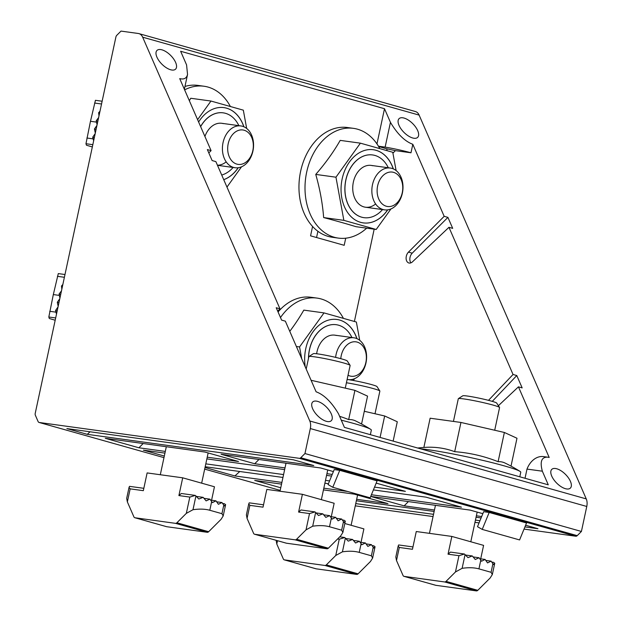 <?xml version="1.0" encoding="UTF-8"?>
<svg xmlns="http://www.w3.org/2000/svg" width="622" height="622" viewBox="0 0 622 622"><rect width="100%" height="100%" fill="white"/><g stroke="black" fill="none" stroke-linecap="round" stroke-linejoin="round"><path stroke-width="0.93" d="M385.135 147.119L390.445 122.355C397.38 134.041 404.844 141.35 412.814 144.296L410.994 152.787A21.101 1.454 -167.9 0 0 385.135 147.119L378.44 146.193M376.963 143.907L384.505 108.718L390.445 122.355M184.369 89.273L187.541 74.461L186.577 64.906L180.637 51.268L384.505 108.718M187.541 74.461C186.6 78.325 183.995 79.702 179.719 78.605L211.083 150.633L207.351 149.575L212.133 160.562L215.873 161.619L279.962 308.8L276.222 307.742L281.603 320.105L285.342 321.154L316.1 391.79C324.078 394.737 331.542 402.061 338.477 413.747L344.409 427.368L548.277 484.826L542.345 471.196C539.764 461.563 541.56 456.882 547.733 457.17L549.195 457.481L518.437 386.845L522.169 387.903L516.789 375.54L513.049 374.483L488.503 400.343M175.614 62.433A13.186 6.189 45 0 0 166.299 51.883A13.186 6.189 45 0 0 156.954 50.468A13.186 6.189 45 0 0 161.899 64.175A13.186 6.189 45 0 0 175.598 69.128A13.186 6.189 45 0 0 175.614 62.433M417.704 130.659A13.186 6.189 45 0 0 408.39 120.108A13.186 6.189 45 0 0 399.044 118.693A13.186 6.189 45 0 0 403.981 132.4A13.186 6.189 45 0 0 417.681 137.353A13.186 6.189 45 0 0 417.704 130.659M392.917 153.144L395.421 150.641L386.713 148.806L387.094 150.679M570.421 481.366A13.186 6.189 45 0 0 561.106 470.823A13.186 6.189 45 0 0 551.761 469.4A13.186 6.189 45 0 0 556.706 483.107A13.186 6.189 45 0 0 570.405 488.06A13.186 6.189 45 0 0 570.421 481.366M331.324 413.98A13.186 6.189 45 0 0 322.002 403.437A13.186 6.189 45 0 0 312.664 402.022A13.186 6.189 45 0 0 317.601 415.721A13.186 6.189 45 0 0 331.301 420.682A13.186 6.189 45 0 0 331.324 413.98M586.251 498.898L419.127 115.101A10.551 7.145 -74.3 0 0 415.395 111.532L138.931 33.619A10.551 7.145 -74.3 0 0 138.278 33.479L121.002 31.1L116.804 35.291A2.636 1.788 -74.3 0 0 115.894 37.04L35.229 413.335A2.636 1.788 -74.3 0 0 35.353 415.232L38.105 421.553A2.636 1.788 -74.3 0 0 39.038 422.439A2.636 1.788 -74.3 0 0 39.202 422.478L299.345 458.321A2.636 1.788 -74.3 0 0 300.76 457.738L304.959 453.547L581.414 531.46L586.771 506.463A10.551 7.145 -74.3 0 0 586.251 498.898L309.795 420.993L142.663 37.188A10.551 7.145 -74.3 0 0 138.931 33.619M408.475 252.112A6.329 4.284 105.7 0 0 406.104 258.433A6.329 4.284 105.7 0 0 408.848 262.982A6.329 4.284 105.7 0 0 412.526 261.792L448.96 227.31L452.699 228.36L447.918 217.373L444.178 216.324L408.475 252.112L412.215 253.17A6.329 4.284 -74.3 0 0 410.909 262.849M448.96 227.31L513.049 374.483M412.814 144.296L444.178 216.324M410.994 152.787L395.421 150.641M354.392 321.465L374.172 229.184M498.393 405.707L518.437 386.845M208.805 152.919L211.083 150.633M277.715 311.163L279.962 308.8M317.896 231.283L316.559 237.526M482.229 529.408L477.502 526.702L483.652 511.696L489.18 512.458L526.539 522.985L519.588 539.935L482.229 529.408L489.18 512.458M332.786 487.29L328.066 484.585L334.216 469.579L339.744 470.341L377.103 480.868L370.152 497.825L332.786 487.29L339.744 470.341M356.359 500.757L434.133 511.471M476.055 517.247L481.094 517.947M525.613 525.24L537.944 528.716L524.921 526.92M355.745 503.61L433.518 514.332M475.441 520.101L479.951 520.723M66.857 428.581L87.259 434.335L313.791 465.544L293.39 459.798L66.857 428.581M207.227 457.193L238.521 461.508L204.902 452.031L105.297 438.308L138.916 447.786L165.304 451.416M333.4 471.569L320.688 467.985L221.082 454.262L254.701 463.74L285.008 467.915M326.931 473.684L332.234 474.415M370.72 496.434L404.144 505.849L434.444 510.024M370.728 496.403L470.123 510.102L482.835 513.679M476.366 515.801L481.669 516.532M281.533 484.118L254.732 480.425L280.747 487.757M323.456 489.895L354.338 494.148L387.957 503.626L356.67 499.31M205.019 467.519L234.898 475.939L281.898 482.415M205.182 466.733L282.963 477.455M324.886 483.224L328.424 483.714M373.394 489.911L425.946 497.149L461.438 507.155L371.412 494.747M323.821 488.192L347.612 491.473M164.939 453.119L143.371 450.149L164.317 456.05M206.869 458.896L284.643 469.61M326.566 475.387L331.557 476.071M376.178 483.123L405.396 491.357L374.545 487.112M205.804 463.864L283.578 474.578M325.5 480.355L329.567 480.915M355.271 505.841L433.044 516.563M474.967 522.34L479.057 522.9M524.035 529.097L575.801 536.226A2.636 1.788 -74.3 0 0 577.224 535.651L581.414 531.46M304.959 453.547L310.316 428.558A10.551 7.145 -74.3 0 0 309.795 420.993M312.571 226.478L310.565 235.839L344.191 245.309L345.715 238.203M386.713 148.806L378.635 146.528M525.03 478.271L526.997 469.089L542.345 471.196M547.733 457.17L543.574 456.602A21.101 15.457 97.8 0 0 526.997 469.089M239.781 471.499L234.898 475.939M408.405 501.596L404.144 505.849M258.962 459.479L254.701 463.74M143.177 443.525L138.916 447.786M90.058 431.777L87.259 434.335M516.789 375.54L492.266 401.369M447.918 217.373L412.215 253.17M198.62 121.998A36.931 27.049 -82.2 0 1 223.912 107.622A36.931 27.049 -82.2 0 1 226.595 108.181A36.931 27.049 -82.2 0 1 243.902 126.787M238.257 167.73A36.931 27.049 -82.2 0 1 223.741 179.688M241.53 166.813L226.96 187.09M197.602 119.657L210.967 101.044L243.326 110.164L246.67 128.459M210.967 101.044L190.76 98.26A153.237 84.6 -37.6 0 1 189.345 100.702M223.873 107.614A36.931 27.049 -82.2 0 1 226.525 108.166A36.931 27.049 -82.2 0 1 243.824 126.756M238.172 167.746A36.931 27.049 -82.2 0 1 223.726 179.657M200.611 126.569A31.652 23.185 -82.2 0 1 223.119 112.831A31.652 23.185 -82.2 0 1 223.158 112.839M200.642 126.647A31.652 23.185 -82.2 0 1 223.189 112.846A31.652 23.185 -82.2 0 1 225.491 113.321A31.652 23.185 -82.2 0 1 238.871 125.652M233.11 167.466A31.652 23.185 -82.2 0 1 221.712 175.039M226.175 161.852A21.101 15.457 -82.2 0 1 217.436 165.211M204.926 136.475A21.101 15.457 -82.2 0 1 223.282 123.615M230.389 106.517A55.389 40.578 97.8 0 0 204.016 86.24A55.389 40.578 97.8 0 0 184.625 89.871M204.016 86.24L197.975 85.408A55.389 40.578 97.8 0 0 184.975 86.442M387.7 209.847A36.931 27.049 -82.2 0 1 363.271 222.894A36.931 27.049 -82.2 0 1 341.509 182.619A36.931 27.049 -82.2 0 1 373.348 149.731A36.931 27.049 -82.2 0 1 376.03 150.291A36.931 27.049 -82.2 0 1 393.337 168.904M390.974 208.922L376.209 229.471L343.857 220.351L335.958 177.2L360.402 143.161L392.762 152.281L396.113 170.568M343.857 220.351L323.65 217.568A153.237 95.143 -113.7 0 0 315.751 174.417A153.237 84.6 -37.6 0 0 340.203 140.378L360.402 143.161M335.958 177.2L315.751 174.417M376.209 229.471L356.009 226.688A153.237 10.543 -167.9 0 0 323.65 217.568M373.317 149.731A36.931 27.049 -82.2 0 1 375.96 150.283A36.931 27.049 -82.2 0 1 393.26 168.865M387.615 209.855A36.931 27.049 -82.2 0 1 363.232 222.894M363.956 217.669A31.652 23.185 -82.2 0 1 363.917 217.661A31.652 23.185 -82.2 0 1 345.264 183.14A31.652 23.185 -82.2 0 1 372.555 154.948A31.652 23.185 -82.2 0 1 372.594 154.956M382.553 209.575A31.652 23.185 -82.2 0 1 363.987 217.669A31.652 23.185 -82.2 0 1 345.342 183.148A31.652 23.185 -82.2 0 1 372.632 154.956A31.652 23.185 -82.2 0 1 374.926 155.438A31.652 23.185 -82.2 0 1 388.307 167.769M375.618 203.962A21.101 15.457 -82.2 0 1 352.806 190.192A21.101 15.457 -82.2 0 1 372.726 165.732M379.824 148.635A55.389 40.578 97.8 0 0 353.459 128.35A55.389 40.578 97.8 0 0 306.669 172.17A55.389 40.578 97.8 0 0 334.317 237.262A55.389 40.578 97.8 0 0 338.337 238.102A55.389 40.578 97.8 0 0 366.692 228.157M353.459 128.35L347.41 127.518A55.389 40.578 97.8 0 0 300.084 174.09A55.389 40.578 97.8 0 0 328.268 236.43A55.389 40.578 97.8 0 0 332.288 237.27L338.337 238.102M305.278 366.941A36.931 27.049 -82.2 0 1 336.961 319.483A36.931 27.049 -82.2 0 1 339.643 320.042A36.931 27.049 -82.2 0 1 356.95 338.648M351.306 379.591A36.931 27.049 -82.2 0 1 350.987 380.058M354.579 378.674L353.296 380.462M301.74 358.808L299.563 346.944L324.015 312.905L356.367 322.025L359.718 340.32M299.563 346.944L296.383 346.508M324.015 312.905L303.808 310.121A153.237 84.6 -37.6 0 1 289.774 331.332M336.922 319.475A36.931 27.049 -82.2 0 1 339.573 320.027A36.931 27.049 -82.2 0 1 356.865 338.617M351.22 379.607A36.931 27.049 -82.2 0 1 350.917 380.05M308.473 358.435A31.652 23.185 -82.2 0 1 336.168 324.7A31.652 23.185 -82.2 0 1 336.207 324.7M308.551 358.078A31.652 23.185 -82.2 0 1 336.238 324.707A31.652 23.185 -82.2 0 1 338.539 325.189A31.652 23.185 -82.2 0 1 351.92 337.521M316.629 353.755A21.101 15.457 -82.2 0 1 336.331 335.476M343.43 318.378A55.389 40.578 97.8 0 0 317.065 298.101A55.389 40.578 97.8 0 0 280.499 317.562M317.065 298.101L311.016 297.269A55.389 40.578 97.8 0 0 278.065 311.98M56.501 314.079L55.537 310.51L58.04 306.903M58.165 306.343L57.302 302.276L59.805 298.677M59.93 298.109L59.354 295.403L53.321 294.579L48.819 317.01L49.309 318.503L55.187 320.237M53.321 294.579L58.289 273.594L64.983 274.52M61.485 290.847L59.074 294.043L59.354 295.403M62.845 284.495L61.492 285.996L61.835 289.222M57.17 310.969L55.537 310.51M58.934 302.735L57.302 302.276M60.699 294.501L59.074 294.043M62.464 286.268L61.492 285.996M93.65 140.79L92.686 137.221L95.189 133.621M95.314 133.061L94.451 128.987L96.954 125.387M97.079 124.828L96.503 122.122L90.47 121.29L85.968 143.721L86.458 145.221L92.336 146.947M90.47 121.29L95.438 100.305L102.132 101.23M98.634 117.558L96.223 120.761L96.503 122.122M99.994 111.214L98.641 112.706L98.984 115.933M94.319 137.687L92.686 137.221M96.083 129.454L94.451 128.987M97.848 121.22L96.223 120.761M99.613 112.986L98.641 112.706M233.577 167.419A21.101 15.457 97.8 0 0 235.108 167.738A21.101 15.457 97.8 0 0 253.302 148.946A21.101 15.457 97.8 0 0 240.869 125.932A21.101 15.457 97.8 0 0 222.839 143.666A21.101 15.457 97.8 0 0 233.577 167.419M236.865 164.122A17.369 12.728 97.8 0 0 252.975 141.707A17.369 12.728 97.8 0 0 231.664 135.705A17.369 12.728 97.8 0 0 236.865 164.122M383.012 209.528A21.101 15.457 97.8 0 0 384.544 209.855A21.101 15.457 97.8 0 0 402.737 191.055A21.101 15.457 97.8 0 0 390.305 168.041A21.101 15.457 97.8 0 0 372.275 185.784A21.101 15.457 97.8 0 0 383.012 209.528M386.309 206.24A17.369 12.728 97.8 0 0 402.411 183.824A17.369 12.728 97.8 0 0 381.099 177.822A17.369 12.728 97.8 0 0 386.309 206.24M347.138 379.412A21.101 15.457 97.8 0 0 348.149 379.599A21.101 15.457 97.8 0 0 366.342 360.807A21.101 15.457 97.8 0 0 353.91 337.793A21.101 15.457 97.8 0 0 335.623 357.378M348.032 375.237A17.369 12.728 97.8 0 0 349.914 375.983A17.369 12.728 97.8 0 0 366.047 361.483A17.369 12.728 97.8 0 0 355.675 341.805A17.369 12.728 97.8 0 0 340.794 358.684M211.573 500.236L214.458 486.769L182.705 477.82L178.895 495.578L189.819 497.079L186.328 513.36L176.897 522.768A2.636 1.788 -74.3 0 1 175.482 523.343L134.974 517.761A2.636 1.788 -74.3 0 1 134.811 517.729A2.636 1.788 -74.3 0 1 133.885 516.835L127.362 501.907L126.686 498.37L129.034 487.415L130.161 488.861L127.362 501.907M222.622 503.478L224.379 503.719L225.615 504.644L224.309 505.981L223.78 505.126L221.937 513.686L209.801 510.265C205.105 508.959 199.499 508.78 192.991 509.713L186.328 513.36M225.615 504.644L223.189 515.957L221.02 519.386L208.658 531.717A2.636 1.788 105.7 0 1 207.235 532.292L175.482 523.343M166.408 526.624A2.636 1.788 105.7 0 0 166.572 526.678A2.636 1.788 105.7 0 0 166.735 526.71L207.235 532.292M182.705 477.82L147.126 472.922L143.324 490.672L130.161 488.861M143.83 488.317L129.508 486.35L129.034 487.415M223.189 515.957L221.937 513.686M204 498.331L209.948 499.155L212.429 502.615L215.982 500.842L218.408 504.302L221.953 502.529L223.78 505.126M209.948 499.155L206.115 500.889L203.169 497.359L198.838 499.023L195.331 495.415L189.819 497.079M178.895 495.578L181.329 493.487L195.331 495.415M196.35 496.418L203.169 497.359M210.648 500.111L215.982 500.842M216.65 501.798L221.953 502.529M361.009 542.353L363.893 528.887L344.806 523.506M372.065 545.595L373.814 545.836L375.05 546.761L373.752 548.091L373.216 547.236L371.381 555.804L359.236 552.383C354.54 551.076 348.942 550.89 342.427 551.831L335.763 555.477L326.34 564.877A2.636 1.788 -74.3 0 1 324.917 565.46L284.417 559.878A2.636 1.788 -74.3 0 1 284.254 559.847A2.636 1.788 -74.3 0 1 283.321 558.953L276.798 544.025L276.16 540.324M375.05 546.761L372.625 558.066L370.455 561.503L358.093 573.826A2.636 1.788 105.7 0 1 356.678 574.409L324.917 565.46M315.852 568.741A2.636 1.788 105.7 0 0 316.007 568.796A2.636 1.788 105.7 0 0 316.17 568.827L356.678 574.409M337.614 538.971L339.254 539.196L335.763 555.477M372.625 558.066L371.381 555.804M353.444 540.448L359.384 541.264L361.864 544.732L365.417 542.959L367.843 546.419L371.396 544.647L373.216 547.236M359.384 541.264L355.551 543.006L352.604 539.468L348.273 541.14L344.767 537.532L339.254 539.196M339.752 536.84L344.767 537.532M345.785 538.535L352.604 539.468M360.091 542.221L365.417 542.959M366.086 543.908L371.396 544.647M346.423 382.763A21.101 1.454 12.1 0 1 367.711 387.117A21.101 1.454 12.1 0 1 379.84 390.974A21.101 1.454 12.1 0 1 379.871 391.082L375.012 413.754M348.149 379.599L347.13 379.459A17.369 1.197 12.1 0 1 347.714 379.552A17.369 1.197 12.1 0 1 365.899 383.129A17.369 1.197 12.1 0 1 376.979 386.573L379.84 390.974M480.705 558.844L483.597 545.377L451.836 536.428L448.034 554.186L458.958 555.687L455.467 571.968L446.036 581.376A2.636 1.788 -74.3 0 1 444.621 581.951L404.113 576.369A2.636 1.788 -74.3 0 1 403.95 576.337A2.636 1.788 -74.3 0 1 403.017 575.443L396.502 560.515L395.825 556.978L398.173 546.023L399.293 547.469L396.502 560.515M491.761 562.086L493.51 562.327L494.747 563.252L493.448 564.582L492.912 563.726L491.077 572.294L478.932 568.873C474.244 567.567 468.638 567.388 462.123 568.321L455.467 571.968M494.747 563.252L492.321 574.557L490.152 577.993L477.789 590.325A2.636 1.788 105.7 0 1 476.374 590.9L444.621 581.951M435.548 585.232A2.636 1.788 105.7 0 0 435.703 585.286A2.636 1.788 105.7 0 0 435.866 585.318L476.374 590.9M451.836 536.428L416.266 531.53L412.456 549.28L399.293 547.469M412.961 546.925L398.648 544.95L398.173 546.023M492.321 574.557L491.077 572.294M473.14 556.939L479.08 557.755L481.568 561.223L485.113 559.45L487.539 562.91L491.092 561.137L492.912 563.726M479.08 557.755L475.255 559.497L472.3 555.959L467.977 557.631L464.463 554.023L458.958 555.687M448.034 554.186L450.46 552.095L464.463 554.023M465.489 555.026L472.3 555.959M479.787 558.719L485.113 559.45M485.782 560.406L491.092 561.137M453.438 421.421L458.305 398.725A21.101 1.454 12.1 0 1 458.375 398.64A21.101 1.454 12.1 0 1 463.989 398.943A21.101 1.454 12.1 0 1 486.077 403.281A21.101 1.454 12.1 0 1 499.544 407.464A21.101 1.454 12.1 0 1 499.567 407.573L494.708 430.245M458.375 398.64L462.791 395.802A17.369 1.197 12.1 0 1 467.417 396.043A17.369 1.197 12.1 0 1 485.595 399.619A17.369 1.197 12.1 0 1 496.675 403.064L499.544 407.464M331.269 516.726L334.154 503.26L302.401 494.311L298.599 512.069L309.515 513.57L306.024 529.858L296.601 539.258A2.636 1.788 -74.3 0 1 295.178 539.834L254.678 534.259A2.636 1.788 -74.3 0 1 254.515 534.22A2.636 1.788 -74.3 0 1 253.582 533.334L247.058 518.398L246.39 514.861L248.738 503.913L249.857 505.352L247.058 518.398M342.325 519.976L344.075 520.217L345.311 521.135L344.013 522.472L343.476 521.617L341.641 530.177L329.497 526.756C324.801 525.458 319.203 525.271 312.687 526.204L306.024 529.858M345.311 521.135L342.885 532.448L340.716 535.876L328.354 548.207A2.636 1.788 105.7 0 1 326.939 548.783L295.178 539.834M286.112 543.115A2.636 1.788 105.7 0 0 286.268 543.169A2.636 1.788 105.7 0 0 286.431 543.208L326.939 548.783M302.401 494.311L266.83 489.413L263.02 507.163L249.857 505.352M263.526 504.807L249.204 502.84L248.738 503.913M342.885 532.448L341.641 530.177M323.704 514.822L329.644 515.646L332.125 519.113L335.678 517.333L338.104 520.793L341.657 519.02L343.476 521.617M329.644 515.646L325.811 517.38L322.865 513.85L318.542 515.514L315.027 511.906L309.515 513.57M298.599 512.069L301.025 509.978L315.027 511.906M316.046 512.909L322.865 513.85M330.352 516.602L335.678 517.333M336.346 518.289L341.657 519.02M306.195 369.056L308.87 356.616A21.101 1.454 12.1 0 1 308.94 356.523A21.101 1.454 12.1 0 1 314.553 356.826A21.101 1.454 12.1 0 1 336.642 361.164A21.101 1.454 12.1 0 1 350.1 365.347A21.101 1.454 12.1 0 1 350.132 365.456L345.272 388.128M308.94 356.523L313.348 353.685A17.369 1.197 12.1 0 1 317.974 353.934A17.369 1.197 12.1 0 1 336.16 357.502A17.369 1.197 12.1 0 1 347.239 360.947L350.1 365.347M393.135 441.099L397.287 421.755L384.668 415.978L364.298 411.282M384.668 415.978L380.073 437.421M511.012 466.119L516.983 438.246L504.372 432.469L460.949 422.455L430.136 418.209L423.87 447.436A153.237 103.781 -74.3 0 1 424.227 447.412A158.26 158.26 0 0 0 417.673 448.019M460.949 422.455L454.682 451.681A153.237 103.781 -74.3 0 0 424.227 447.412M504.372 432.469L498.105 461.695A153.237 149.101 85.2 0 0 454.682 451.681M420.239 448.742A55.389 3.81 12.1 0 1 427.384 449.589A55.389 3.81 12.1 0 1 482.361 460.28A55.389 3.81 12.1 0 1 519.992 471.367A158.26 158.26 0 0 0 505.103 463.071A153.237 45.328 100.9 0 0 498.105 461.695M519.992 471.367A55.389 3.81 12.1 0 1 520.769 472.253L519.798 476.802M361.569 424.002L367.548 396.128L354.929 390.359L311.086 380.283M311.505 380.337L311.381 380.944M354.929 390.359L348.662 419.586A153.237 149.101 85.2 0 0 339.596 416.305M341.284 420.184A55.389 3.81 12.1 0 1 370.549 429.258A158.26 158.26 0 0 0 355.667 420.962A153.237 45.328 100.9 0 0 348.662 419.586M370.549 429.258A55.389 3.81 12.1 0 1 371.334 430.144L370.362 434.685M142.663 37.188L419.127 115.101M39.202 422.478L163.975 457.637L39.038 422.439M204.677 469.112L280.188 490.393L204.677 469.12M299.345 458.321L575.801 536.226M300.76 457.738L577.224 535.651M310.316 428.558L586.771 506.463M55.879 312.151L49.737 311.303M64.393 277.28L57.449 276.323M55.677 317.951L48.819 317.01M93.028 138.861L86.886 138.014M101.541 103.998L94.598 103.042M92.826 144.669L85.968 143.721M211.667 501.534L209.801 510.265M195.93 495.991L192.991 509.713M166.735 526.71L134.974 517.761M208.658 531.717L176.897 522.768M277.513 540.705L276.798 544.025M361.11 543.651L359.236 552.383M345.365 538.108L342.427 551.831M316.17 568.827L284.417 559.878M358.093 573.826L326.34 564.877M480.806 560.142L478.932 568.873M465.069 554.599L462.123 568.321M435.866 585.318L404.113 576.369M477.789 590.325L446.036 581.376M331.37 518.025L329.497 526.756M315.634 512.481L312.687 526.204M286.431 543.208L254.678 534.259M328.354 548.207L296.601 539.258M217.475 165.312L235.108 167.738M221.751 123.296L240.869 125.932M365.433 207.219L384.544 209.855M371.186 165.413L390.305 168.041M334.799 335.157L353.91 337.793M166.572 526.678L134.811 517.729M201.66 483.17L208.145 452.948M160.305 474.741L166.315 446.713M316.007 568.796L284.254 559.847M351.103 525.279L357.58 495.058M435.703 585.286L403.95 576.337M470.8 541.77L477.167 512.085M429.444 533.342L435.454 505.321M286.268 543.169L254.515 534.22M321.364 499.66L327.724 469.968M280.009 491.232L286.011 463.203"/></g></svg>
